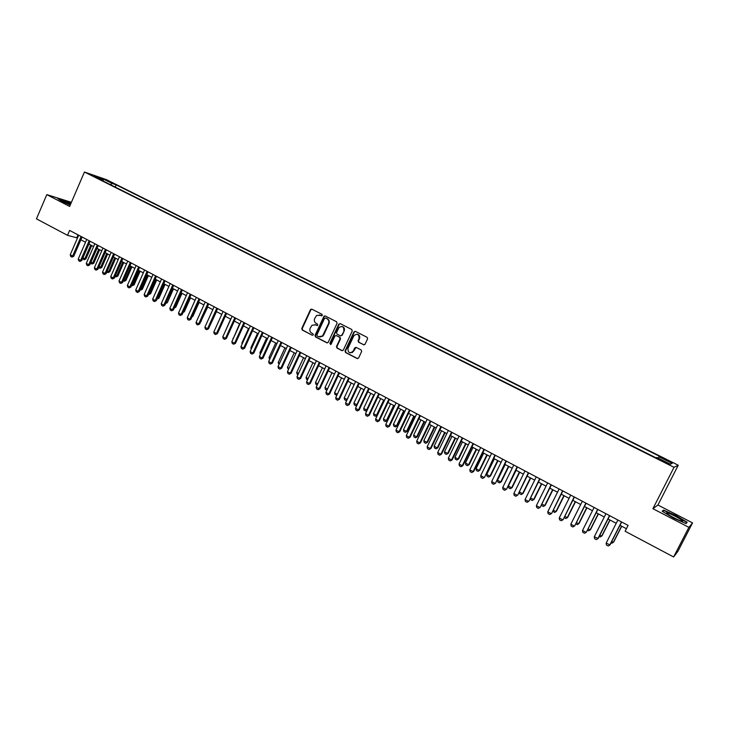 <?xml version="1.0" encoding="UTF-8"?>
<svg xmlns="http://www.w3.org/2000/svg" width="729" height="729" viewBox="0 0 729 729"><rect width="100%" height="100%" fill="white"/><g stroke="black" fill="none" stroke-linecap="round" stroke-linejoin="round"><path stroke-width="1.09" d="M322.336 315.411L322.008 314.336L311.857 309.16L310.426 309.725L301.76 328.487L302.225 330.018L312.313 335.258L313.324 334.875L312.996 333.8L311.684 333.117C309.925 331.959 309.424 330.319 310.18 328.205L312.003 325.243L315.502 324.87L317.607 325.444L317.498 324.077L316.186 323.403C314.427 322.245 313.926 320.605 314.673 318.482L316.65 315.402L322.336 315.411M668.338 460.564L664.356 458.823L667.573 460.874L671.564 462.614L668.338 460.564M363.561 344.799L365.056 344.243L367.626 338.739L367.079 337.308L355.433 331.367L353.993 331.841L345.054 350.959L345.537 352.517L357.119 358.531L358.604 357.985L361.684 351.405L361.147 349.947L356.171 347.378L354.686 347.933L353.191 351.132C349.738 353.857 347.988 352.954 347.943 348.416L353.884 335.732C357.319 333.18 359.06 334.11 359.096 338.529L358.076 340.689L358.577 342.238L364.081 344.908M652.902 508.705L688.878 527.349L673.614 556.974L677.879 551.379L692.55 522.903L657.932 505.033L678.243 465.23L674.015 467.316L652.902 508.705L657.932 505.033M71.406 202.316L46.811 194.616L69.629 206.444L84.446 172.026L674.015 467.316M46.811 194.616L36.45 218.846L67.496 235.321L77.474 238M673.614 556.974L625.127 531.241L628.088 525.409L69.61 230.428L67.496 235.321M337.071 323.312L336.588 321.762L325.198 315.958L324.095 316.085L315.019 335.367L315.493 336.907L326.811 342.794L328.105 342.493L337.071 323.312M340.233 323.621L351.752 329.49L352.235 331.048L343.304 350.157L341.883 350.613L336.971 348.061L336.488 346.512L340.069 338.821L339.596 337.263L336.342 335.595L335.021 335.905L331.066 344.288L329.809 343.432L338.766 324.177L340.233 323.621M352.918 351.733L350.339 352.909M106.853 180.628L113.314 183.498L106.853 180.628M678.243 465.23L106.47 179.653L84.446 172.026M658.096 458.076L659.791 456.436L116.166 184.838L112.129 183.453L110.507 184.701M658.879 456.755L672.174 463.398L670.361 464.209L656.865 457.457L655.909 457.785L99.007 178.942L103.199 180.391L94.305 175.935L103.318 179.052L112.129 183.453M688.878 527.349L692.55 522.903M80.883 239.805L85.512 242.256M88.92 244.06L93.604 246.548M97.021 248.352L101.75 250.858M105.167 252.671L109.951 255.196M113.378 257.018L118.198 259.57M121.634 261.392L126.509 263.971M129.953 265.793L134.874 268.4M138.319 270.231L143.303 272.865M146.757 274.687L151.778 277.357M155.241 279.189L160.316 281.877M163.788 283.709L168.918 286.433M172.39 288.265L177.575 291.017M181.056 292.858L186.296 295.628M189.777 297.478L195.071 300.284M198.561 302.125L203.91 304.959M207.41 306.809L212.813 309.679M216.313 311.529L221.771 314.418M225.279 316.277L230.801 319.202M234.319 321.061L239.887 324.013M243.413 325.881L249.045 328.861M252.571 330.738L258.266 333.745M261.802 335.622L267.552 338.666M271.097 340.543L276.902 343.614M280.455 345.5L286.324 348.608M289.878 350.494L295.81 353.629M299.373 355.515L305.369 358.695M308.941 360.582L314.992 363.789M318.573 365.685L324.687 368.929M328.278 370.824L334.456 374.095M338.046 376L344.298 379.308M347.897 381.212L354.212 384.557M357.811 386.47L364.199 389.851M367.808 391.765L374.259 395.173M377.868 397.095L384.393 400.54M388.01 402.463L394.608 405.953M398.234 407.876L404.896 411.402M408.532 413.325L415.257 416.888M418.902 418.82L425.7 422.419M429.354 424.351L436.224 427.996M439.879 429.928L446.831 433.609M450.495 435.55L457.52 439.268M461.184 441.218L468.282 444.972M471.964 446.923L479.135 450.722M482.817 452.673L490.07 456.509M493.761 458.468L501.096 462.35M504.787 464.309L512.195 468.228M515.904 470.187L523.395 474.16M527.103 476.119L534.676 480.138M538.394 482.106L546.048 486.161M549.766 488.129L557.512 492.23M561.239 494.198L569.067 498.344M572.794 500.322L580.712 504.514M584.448 506.491L592.449 510.728M596.194 512.715L604.286 516.998M608.041 518.984L616.215 523.313M619.978 525.308L626.402 528.716M77.994 234.856L76.791 237.636M115.2 187.052L116.166 184.838M103.299 181.093L103.199 180.391M317.233 325.608L315.557 324.779M103.09 180.336L103.318 179.052M672.174 463.398L670.051 464.063M70.959 203.355L64.48 200.448L57.6 198.406L61.701 201.295L70.203 205.104M687.174 522.283L675.974 515.558L663.59 510.09L662.169 511.248L673.386 518.027L686.016 523.595L687.174 522.283M663.053 511.157L663.59 510.09M662.606 511.512L663.818 510.528L675.974 515.558M321.726 315.876L319.457 314.91M315.958 324.952L314.873 324.624M311.848 309.16L310.882 309.825L302.225 328.569L302.69 330.1L312.313 335.258M325.17 315.949L324.195 316.614L315.466 335.44L315.939 336.98L327.348 342.903M325.581 317.972L324.56 318.363L316.887 334.912L317.215 335.996L318.609 336.716L322.528 335.978L328.497 323.621C329.253 321.48 328.743 319.84 326.975 318.682L325.663 317.99M319.776 337.053L322.974 336.06L323.229 334.948M326.018 318.063L327.412 318.773C329.189 319.931 329.69 321.571 328.934 323.703L323.676 335.03M336.26 335.559L340.024 337.345L340.507 338.894L336.926 346.576L337.399 348.125L342.42 350.731M340.188 323.594L339.204 324.268L330.246 343.505L330.583 344.589M343.796 330.829C344.061 326.774 342.466 325.653 339.031 327.467L336.543 332.57L337.026 334.119L340.279 335.796L341.637 335.422L344.225 330.911C344.908 328.597 344.179 327.121 342.019 326.483M340.789 335.905L341.746 335.24M344.225 330.911L342.174 335.313M357.219 334.183C359.397 334.802 360.162 336.269 359.506 338.602L358.495 340.762L358.996 342.311L363.981 344.863M356.062 347.332L353.611 351.196M355.36 331.34L354.412 331.923L345.482 351.013L345.965 352.581L357.675 358.65M82.96 257.784L84.801 258.768L90.76 245.044M85.876 259.005L84.117 259.788L84.801 258.768L85.876 259.005L91.726 245.545M84.117 259.788L82.705 258.385M81.092 236.497L72.618 256.061L73.729 256.307L71.934 257.1L70.74 256.453L70.221 254.767L78.686 235.221M82.085 237.016L73.729 256.307M70.221 254.767L72.618 256.061L71.934 257.1M70.749 203.838L62.129 200.648L70.266 204.958M58.256 198.871L70.868 203.573M668.074 513.098L666.807 512.833C664.31 512.697 676.53 519.64 681.15 520.971L681.433 521.053C686.946 522.684 673.478 514.674 668.074 513.098M686.025 523.577L686.663 522.338L685.688 523.449M675.81 515.822L686.663 522.338M676.685 519.148L671.6 516.542M91.025 262.112L92.711 263.014L98.707 249.245M93.777 263.251L92.018 264.035L92.711 263.014L93.777 263.251L99.663 249.755M92.018 264.035L90.678 262.896M99.144 266.468L100.684 267.288L106.707 253.482M101.741 267.516L99.982 268.308L100.684 267.288L101.741 267.516L107.655 253.984M99.982 268.308L98.716 267.443M107.318 270.851L108.703 271.589L114.763 257.747M109.751 271.817L107.983 272.61L108.703 271.589L109.751 271.817L115.692 258.239M107.983 272.61L106.826 271.981M115.546 275.261L116.768 275.927L122.864 262.039M117.816 276.136L116.048 276.938L116.768 275.927L117.816 276.136L123.784 262.531M116.048 276.938L115.045 276.4M89.148 240.752L80.627 260.371L81.73 260.618L79.935 261.41L78.732 260.763L78.222 259.077L86.724 239.467M90.132 241.272L81.73 260.618M78.222 259.077L80.627 260.371L79.935 261.41M97.258 245.035L88.692 264.709L89.785 264.946L87.99 265.748L86.778 265.101L86.268 263.406L94.825 243.75M98.242 245.555L89.785 264.946M86.268 263.406L88.692 264.709L87.99 265.748M105.432 249.345L96.811 269.083L97.905 269.311L96.1 270.122L94.879 269.466L94.369 267.771L102.971 248.051M106.398 249.856L97.905 269.311M94.369 267.771L96.811 269.083L96.1 270.122M113.651 253.692L104.994 273.484L106.07 273.703L104.265 274.523L103.035 273.858L102.534 272.163L111.182 252.389M114.608 254.193L106.07 273.703M102.534 272.163L104.994 273.484L104.265 274.523M123.83 279.708L124.896 280.282L131.02 266.358M125.926 280.492L124.167 281.294L124.896 280.282L125.926 280.492L131.94 266.841M124.167 281.294L123.329 280.847M121.925 258.066L113.223 277.913L114.289 278.132L112.485 278.952L111.255 278.278L110.744 276.583L119.438 256.745M122.873 258.567L114.289 278.132M110.744 276.583L113.223 277.913L112.485 278.952M132.168 284.182L133.079 284.674L139.239 270.714M134.1 284.875L132.332 285.686L133.079 284.674L134.1 284.875L140.141 271.188M132.332 285.686L131.667 285.331M130.263 262.467L121.506 282.369L122.563 282.579L120.759 283.408L119.52 282.734L119.018 281.029L127.757 261.137M131.193 262.959L122.563 282.579M119.018 281.029L121.506 282.369L120.759 283.408M140.56 288.693L141.308 289.094L147.504 275.088M142.328 289.285L140.56 290.106L141.308 289.094L142.328 289.285L148.397 275.562M140.56 290.106L140.059 289.832M138.647 266.896L129.853 286.862L130.901 287.062L129.097 287.891L127.839 287.217L127.338 285.513L136.132 265.566M139.576 267.388L130.901 287.062M127.338 285.513L129.853 286.862L129.097 287.891M149.017 293.222L149.6 293.541L155.824 279.499M150.602 293.732L148.834 294.552L149.6 293.541L150.602 293.732L156.708 279.963M147.094 271.361L138.246 291.381L139.285 291.582L137.653 292.447L136.214 291.737L135.722 290.024L144.561 270.012M148.014 271.844L139.285 291.582M135.722 290.024L138.246 291.381L137.48 292.411M157.528 297.787L157.947 298.015L164.207 283.936M158.94 298.197L157.172 299.027L157.947 298.015L158.94 298.197L165.073 284.392M155.605 275.854L146.702 295.928L147.732 296.12L145.928 296.958L144.652 296.275L144.16 294.562L153.044 274.496M156.507 276.327L147.732 296.12M144.16 294.562L146.702 295.928L145.928 296.958M166.094 302.389L172.636 288.402M165.629 303.437L166.349 302.526L167.333 302.699L173.502 288.857M167.333 302.699L165.583 303.537M164.171 280.373L155.222 300.512L156.234 300.694L154.43 301.542L153.145 300.849L152.662 299.136L161.592 279.016M165.064 280.847L156.234 300.694M152.662 299.136L155.222 300.512L154.43 301.542M174.723 307.018L181.129 292.903M174.586 307.337L175.78 307.237L181.986 293.35M174.267 308.039L175.78 307.237M172.791 284.93L163.788 305.123L164.8 305.305L162.986 306.153L161.701 305.46L161.209 303.738L170.194 283.563M173.675 285.394L164.8 305.305M161.209 303.738L163.788 305.123L162.986 306.153M183.426 311.647L184.282 311.793L190.524 297.869M183.07 312.449L184.282 311.793M181.475 289.513L172.427 309.77L173.42 309.943L171.607 310.8L170.313 310.098L169.83 308.376L178.86 288.137M182.341 289.969L173.42 309.943M169.83 308.376L172.427 309.77L171.607 310.8M192.201 316.286L192.848 316.386L199.117 302.426M191.937 316.878L192.848 316.386M190.214 294.133L181.111 314.445L182.104 314.609L180.291 315.475L178.979 314.773L178.505 313.042L187.581 292.739M191.071 294.589L182.104 314.609M178.505 313.042L181.111 314.445L180.291 315.475M201.04 320.942L207.774 307.009M200.867 321.334L201.468 321.015M199.017 298.781L189.868 319.156L190.843 319.311L189.03 320.186L187.708 319.475L187.235 317.744L196.365 297.386M199.864 299.227L190.843 319.311M187.235 317.744L189.868 319.156L189.03 320.186M209.943 325.635L216.486 311.62M207.883 303.464L198.68 323.904L199.646 324.05L197.823 324.924L196.502 324.214L196.028 322.473L205.213 302.052M208.713 303.902L199.646 324.05M196.028 322.473L198.68 323.904L197.823 324.924M216.805 308.176L207.555 328.679L208.512 328.815L206.69 329.699L205.359 328.979L204.885 327.239L214.126 306.763M217.634 308.613L208.512 328.815M204.885 327.239L207.555 328.679L206.69 329.699M230.656 319.129L224.268 333.6M225.799 312.923L216.495 333.49L217.433 333.618L215.611 334.502L214.271 333.782L213.807 332.041L223.092 311.502M226.61 313.352L217.433 333.618M213.807 332.041L216.495 333.49L215.611 334.502M239.549 323.831L233.326 338.456M232.979 338.274L233.134 338.867M234.847 317.707L225.489 338.329L226.418 338.456L224.605 339.349L223.247 338.621L222.782 336.871L232.132 316.268M235.649 318.126L226.418 338.456M222.782 336.871L225.489 338.329L224.605 339.349M248.498 328.579L241.891 343.058L242.438 343.35M241.891 343.058L242.137 344.006M243.969 322.528L234.556 343.204L235.476 343.323L233.654 344.225L232.287 343.487L231.831 341.746L241.226 321.079M244.753 322.938L235.476 343.323M231.831 341.746L234.556 343.204L233.654 344.225M257.51 333.344L250.867 347.879L251.623 348.28M250.867 347.879L251.204 349.182M253.154 327.376L243.686 348.125L244.589 348.234L242.766 349.136L241.39 348.398L240.934 346.639L250.393 325.918M253.92 327.777L244.589 348.234M240.934 346.639L243.686 348.125L242.766 349.136M266.586 338.156L259.907 352.727L260.873 353.237M259.907 352.727L260.335 354.403M262.394 332.26L252.872 353.064L253.765 353.173L251.942 354.075L250.566 353.337L250.111 351.578L259.615 330.793M263.16 332.661L253.765 353.173M250.111 351.578L252.872 353.064L251.942 354.075M269.63 359.433L269.01 357.611L270.186 358.24M275.726 342.994L269.01 357.611M271.707 337.181L262.13 358.048L263.014 358.149L261.192 359.06L259.797 358.313L259.351 356.554L268.91 335.695M272.455 337.573L263.014 358.149M259.351 356.554L262.13 358.048L261.192 359.06M279.007 364.473L278.177 362.532L279.562 363.27M284.93 347.87L278.177 362.532M281.093 342.129L271.461 363.069L272.327 363.151L270.505 364.072L269.101 363.324L268.655 361.557L278.268 340.643M281.822 342.521L272.327 363.151M268.655 361.557L271.461 363.069L270.505 364.072M288.456 369.548L287.408 367.48L289.012 368.336M294.206 352.781L287.408 367.48M290.543 347.122L280.847 368.127L281.704 368.2L279.881 369.129L278.469 368.364L278.022 366.605L287.7 345.619M291.263 347.505L281.704 368.2M278.022 366.605L280.847 368.127L279.881 369.129M297.97 374.651L297.131 374.205L296.703 372.473L298.526 373.448M303.537 357.72L296.703 372.473M307.547 379.8L306.49 379.226L306.071 377.494L308.112 378.588M312.941 362.705L306.071 377.494M317.206 384.985L315.912 384.292L315.493 382.552L317.771 383.773M322.409 367.717L315.493 382.552M300.056 352.153L290.315 373.212L291.153 373.284L289.322 374.214L287.9 373.448L287.463 371.681L297.195 350.64M300.758 352.517L291.153 373.284M287.463 371.681L290.315 373.212L289.322 374.214M309.643 357.21L299.838 378.342L300.667 378.406L298.835 379.344L297.405 378.57L296.976 376.802L306.763 355.688M310.335 357.575L300.667 378.406M296.976 376.802L299.838 378.342L298.835 379.344M319.302 362.313L309.433 383.509L310.253 383.554L308.422 384.502L306.982 383.727L306.554 381.95L316.395 360.782M319.976 362.668L310.253 383.554M306.554 381.95L309.433 383.509L308.422 384.502M326.947 390.161L325.407 389.395L324.997 387.646L327.494 388.994M331.941 372.765L324.997 387.646M329.025 367.452L319.102 388.712L319.903 388.748L318.072 389.705L316.623 388.922L316.195 387.145L326.1 365.903M329.69 367.799L319.903 388.748M316.195 387.145L319.102 388.712L318.072 389.705M352.289 352.617L353.237 351.141M336.898 395.1L334.966 394.526L334.556 392.776L337.29 394.243M341.555 377.859L334.556 392.776M337.108 394.635L336.406 395.3M338.821 372.628L328.843 393.952L329.626 393.988L327.795 394.945L326.337 394.152L325.918 392.375L335.878 371.07M339.468 372.966L329.626 393.988M325.918 392.375L328.843 393.952L327.795 394.945M351.223 382.98L344.188 397.952L347.095 399.51L354.139 384.52M346.922 400.048L346.047 400.476L347.177 399.51M346.047 400.476L344.598 399.702L344.188 397.952M348.69 377.841L338.657 399.228L339.422 399.255L337.591 400.221L336.115 399.428L335.704 397.642L345.728 376.273M349.328 378.169L339.422 399.255M335.704 397.642L338.657 399.228L337.591 400.221M360.973 388.138L353.893 403.155L356.818 404.723L363.908 389.696M357.037 405.032L355.752 405.698L357.174 404.732M355.752 405.698L354.294 404.905L353.893 403.155M358.632 383.089L348.535 404.549L349.291 404.568L347.46 405.534L345.974 404.732L345.564 402.946L355.643 381.513M359.251 383.418L349.291 404.568M345.564 402.946L348.535 404.549L347.46 405.534M370.788 393.341L363.671 408.404L366.614 409.98L373.749 394.908M367.225 410.053L365.539 410.946L367.252 409.99M365.539 410.946L364.063 410.154L363.671 408.404M368.655 388.384L358.495 409.908L359.233 409.908L357.401 410.892L355.907 410.081L355.497 408.295L365.639 386.789M369.257 388.694L359.233 409.908M355.497 408.295L358.495 409.908L357.401 410.892M380.675 398.572L373.512 413.68L376.483 415.275L383.654 400.157M377.185 415.275L375.389 416.241L377.185 415.275L384.21 400.449M375.389 416.241L373.904 415.439L373.512 413.68M378.743 393.706L368.519 415.302L369.248 415.302L367.416 416.286L365.903 415.475L365.502 413.68L375.708 392.111M379.326 394.015L369.248 415.302M365.502 413.68L368.519 415.302L367.416 416.286M390.635 403.848L383.436 419.002L386.425 420.606L393.633 405.442M387.108 420.597L385.313 421.572L387.108 420.597L394.179 405.725M385.313 421.572L383.818 420.77L383.436 419.002M388.912 399.082L378.624 420.742L379.344 420.724L377.504 421.717L375.982 420.906L375.59 419.102L385.851 397.469M389.477 399.383L379.344 420.724M375.59 419.102L378.624 420.742L377.504 421.717M400.668 409.16L393.423 424.36L396.43 425.982L403.693 410.764M397.105 425.955L395.309 426.939L397.105 425.955L404.221 411.047M395.309 426.939L393.806 426.128L393.423 424.36M399.155 404.486L388.803 426.219L389.505 426.201L387.664 427.194L386.133 426.374L385.741 424.57L396.075 402.864M399.702 404.777L389.505 426.201M385.741 424.57L388.803 426.219L387.664 427.194M410.773 414.519L403.483 429.764L406.518 431.395L413.817 416.131M407.174 431.358L405.379 432.343L407.174 431.358L414.336 416.405M405.379 432.343L403.857 431.532L403.483 429.764M409.479 409.944L399.064 431.741L399.747 431.705L397.906 432.716L396.366 431.887L395.975 430.083L406.372 408.304M410.008 410.227L399.747 431.705M395.975 430.083L399.064 431.741L397.906 432.716M420.952 419.904L413.625 435.204L416.678 436.844L424.023 421.535M417.316 436.799L415.521 437.792L417.316 436.799L424.524 421.799M415.521 437.792L413.99 436.972L413.625 435.204M419.877 415.43L409.397 437.3L410.062 437.254L408.222 438.275L406.673 437.436L406.29 435.623L416.742 413.78M420.387 415.703L410.062 437.254M406.29 435.623L409.397 437.3L408.222 438.275M431.213 425.344L423.831 440.68L426.912 442.339L434.302 426.975M427.54 442.284L425.736 443.287L427.54 442.284L434.785 427.23M425.736 443.287L424.205 442.457L423.831 440.68M430.347 420.97L419.813 442.904L420.46 442.849L418.619 443.87L417.052 443.032L416.678 441.218L427.203 419.303M430.848 421.234L420.46 442.849M416.678 441.218L419.813 442.904L418.619 443.87M441.546 430.812L434.129 446.203L437.227 447.87L444.663 432.461M437.837 447.806L436.033 448.818L437.837 447.806L445.127 432.707M436.033 448.818L434.484 447.98L434.129 446.203M440.908 426.547L430.301 448.554L430.939 448.49L429.099 449.52L427.522 448.663L427.148 446.85L437.737 424.87M441.391 426.802L430.939 448.49M427.148 446.85L430.301 448.554L429.099 449.52M451.962 436.325L444.49 451.761L447.615 453.438L455.096 437.992M448.207 453.374L446.403 454.386L448.207 453.374L455.543 438.229M446.403 454.386L444.845 453.547L444.49 451.761M451.552 432.16L440.872 454.24L441.492 454.167L439.651 455.206L438.065 454.349L437.692 452.527L448.344 430.474M452.016 432.406L441.492 454.167M437.692 452.527L440.872 454.24L439.651 455.206M462.45 441.883L454.932 457.365L458.085 459.06L465.612 443.56M458.659 458.978L456.855 459.999L458.659 458.978L466.041 443.788M456.855 459.999L455.288 459.152L454.932 457.365M462.268 437.828L451.524 459.972L452.126 459.89L450.285 460.928L448.681 460.072L448.326 458.249L459.042 436.124M462.715 438.065L452.126 459.89M448.326 458.249L451.524 459.972L450.285 460.928M473.021 447.478L465.457 463.015L468.629 464.719L476.201 449.164M469.194 464.628L467.389 465.658L469.194 464.628L476.611 449.383M467.389 465.658L465.804 464.801L465.457 463.015M473.066 443.533L462.259 465.749L462.842 465.658L461.001 466.706L459.388 465.84L459.033 464.008L469.822 441.81M473.495 443.761L462.842 465.658M459.033 464.008L462.259 465.749L461.001 466.706M483.664 453.119L476.055 468.701L479.254 470.415L486.881 454.823M479.8 470.314L477.996 471.353L479.8 470.314L487.273 455.033M477.996 471.353L476.401 470.497L476.055 468.701M483.956 449.283L473.075 471.572L473.65 471.463L471.8 472.52L470.178 471.645L469.822 469.822L480.684 447.551M484.366 449.501L473.65 471.463M469.822 469.822L473.075 471.572L471.8 472.52M494.399 458.805L486.744 474.433L489.961 476.165L497.634 460.518M490.489 476.055L488.685 477.094L490.489 476.055L498.007 460.71M488.685 477.094L487.072 476.228L486.744 474.433M494.927 455.078L484.53 477.322L482.689 478.388L481.049 477.504L480.703 475.673L491.628 453.329M495.319 455.279L484.53 477.322M480.703 475.673L483.983 477.44L482.689 478.388M505.206 464.528L497.506 480.211L500.75 481.951L508.468 466.25M501.26 481.833L499.456 482.88L501.26 481.833L508.824 466.442M499.456 482.88L497.834 482.006L497.506 480.211M505.981 460.919L495.501 483.218L493.651 484.293L492.002 483.409L491.665 481.568L502.655 459.161M506.354 461.111L495.501 483.218M491.665 481.568L494.964 483.345L493.651 484.293M516.105 470.296L508.35 486.033L511.621 487.783L519.385 472.037M512.113 487.655L510.309 488.712L512.113 487.655L519.722 472.219M510.309 488.712L508.678 487.829L508.35 486.033M517.125 466.797L506.555 489.168L504.705 490.252L503.046 489.35L502.709 487.519L513.772 465.029M517.481 466.988L506.555 489.168M502.709 487.519L506.035 489.305L504.705 490.252M519.303 491.902L522.575 493.661L530.393 477.869M523.048 493.515L521.244 494.581L523.048 493.515L530.712 478.033M521.244 494.581L519.595 493.697L519.285 491.938M528.361 472.729L517.69 495.164L515.85 496.249L514.173 495.346L513.845 493.506L524.98 470.952M528.689 472.911L517.69 495.164M513.845 493.506L517.198 495.31L515.85 496.249M530.539 497.934L533.619 499.584L541.483 483.737M534.065 499.429L532.261 500.504L534.065 499.429L541.775 483.892M532.261 500.504L530.603 499.611L530.375 498.271M539.679 478.716L528.917 501.206L527.076 502.299L525.381 501.388L525.062 499.547L536.271 476.912M539.989 478.88L528.917 501.206M525.062 499.547L528.443 501.37L527.076 502.299M541.866 504.012L544.736 505.552L552.655 489.66M545.174 505.388L543.369 506.473L545.174 505.388L552.937 489.806M543.369 506.473L541.702 505.571L541.547 504.659M551.088 484.739L540.235 507.293L538.394 508.395L536.69 507.484L536.371 505.634L547.652 482.926M551.379 484.894L540.235 507.293M536.371 505.634L539.779 507.466L538.394 508.395M553.284 510.136L555.954 511.567L563.918 495.62M556.364 511.394L554.559 512.478L556.364 511.394L564.173 495.756M554.559 512.478L552.801 511.111M562.588 490.808L551.643 513.426L549.794 514.546L548.08 513.617L547.771 511.767L559.125 488.986M562.861 490.954L551.643 513.426M547.771 511.767L551.206 513.617L549.794 514.546M564.793 516.314L567.253 517.636L575.263 501.634M567.645 517.444L565.841 518.538L567.645 517.444L575.509 501.762M565.841 518.538L564.146 517.608M574.179 496.932L563.143 519.613L561.294 520.734L559.562 519.804L559.261 517.945L570.689 495.091M574.425 497.069L563.143 519.613M559.261 517.945L562.724 519.813L561.294 520.734M576.393 522.538L578.635 523.741L586.708 507.685M579.017 523.54L577.213 524.643L579.017 523.54L586.927 507.803M577.213 524.643L575.728 523.85M585.861 503.11L574.725 525.846L572.885 526.976L571.135 526.037L570.843 524.178L582.343 501.251M586.089 503.229L574.725 525.846M570.843 524.178L574.334 526.065L572.885 526.976M588.084 528.817L590.116 529.901L598.236 513.79M590.472 529.682L588.668 530.803L590.472 529.682L598.427 513.899M588.668 530.803L587.419 530.129M597.643 509.325L586.408 532.134L584.567 533.273L582.808 532.325L582.517 530.466L594.099 507.457M597.844 509.434L586.408 532.134M582.517 530.466L586.034 532.361L584.567 533.273M599.867 535.141L601.68 536.107L609.854 519.95M599.202 536.462L600.213 537L602.017 535.879L610.027 520.041M609.517 515.603L597.835 538.704L596.34 539.615L594.572 538.658L594.281 536.799L605.945 513.717M594.281 536.799L598.19 538.467L609.699 515.695M611.749 541.51L613.335 542.367L621.564 526.156M611.084 542.841L611.85 543.251L613.654 542.121L621.719 526.238M621.491 521.918L609.726 545.11L608.214 546.012L606.428 545.046L606.145 543.178L617.882 520.023M606.145 543.178L610.055 544.855L621.646 522.01M302.69 330.1L302.225 330.018M302.225 328.569L301.76 328.487M310.882 309.825L310.426 309.725M311.356 309.296L310.9 309.196M62.566 201.231L62.129 200.648M667.582 514.027L666.807 512.833"/></g></svg>
